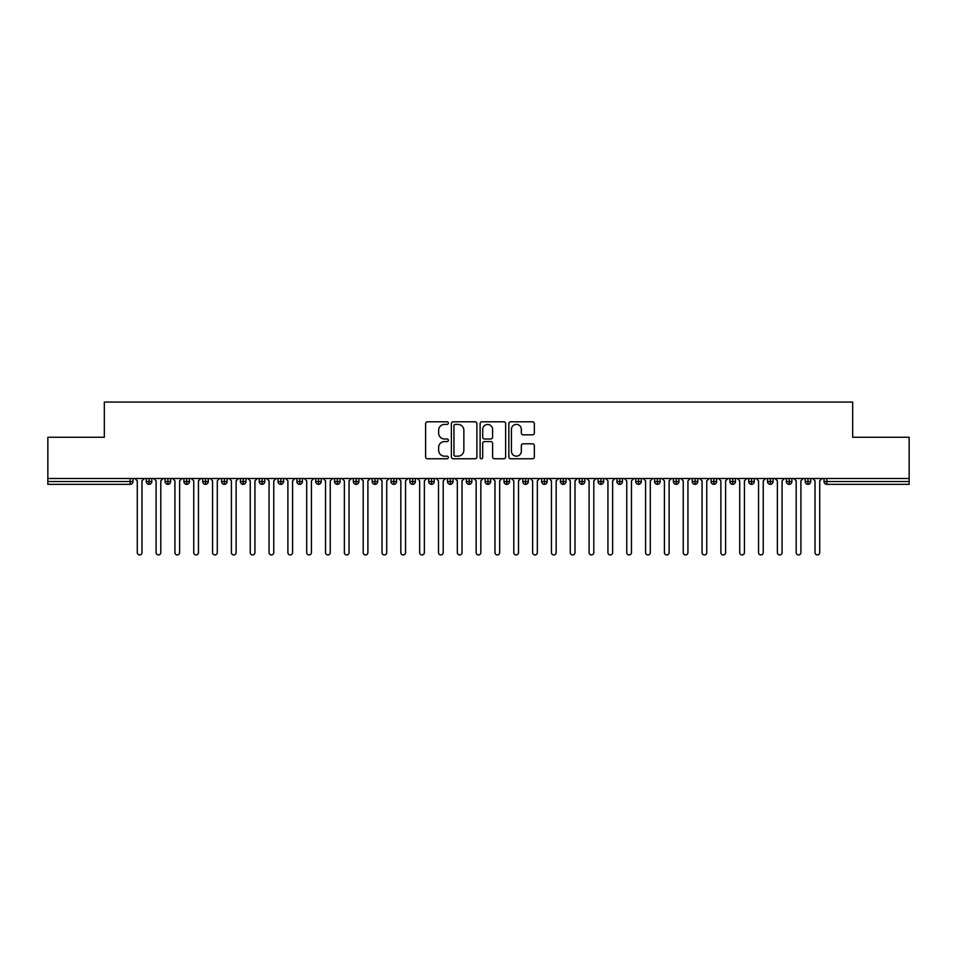 <?xml version="1.0" encoding="UTF-8"?>
<svg xmlns="http://www.w3.org/2000/svg" width="957" height="957" viewBox="0 0 957 957"><rect width="100%" height="100%" fill="white"/><g stroke="black" fill="none" stroke-linecap="round" stroke-linejoin="round"><path stroke-width="1.44" d="M448.378 423.102A1.292 1.292 0 0 0 447.086 421.798L427.456 421.798A1.842 1.842 0 0 0 425.602 423.652L425.602 456.92A1.842 1.842 0 0 0 427.456 458.762L447.086 458.762A1.292 1.292 0 0 0 448.378 457.47A1.292 1.292 0 0 0 447.086 456.178L444.55 456.178A5.909 5.909 0 0 1 438.629 450.257L438.629 447.493A5.909 5.909 0 0 1 444.55 441.572L447.086 441.572A1.292 1.292 0 0 0 448.378 440.28A1.292 1.292 0 0 0 447.086 438.988L444.55 438.988A5.909 5.909 0 0 1 438.629 433.078L438.629 430.303A5.909 5.909 0 0 1 444.55 424.394L447.086 424.394A1.292 1.292 0 0 0 448.378 423.102M532.511 434.837A1.842 1.842 0 0 0 534.353 432.983L534.353 423.652A1.842 1.842 0 0 0 532.511 421.798L510.703 421.798A1.842 1.842 0 0 0 508.849 423.652L508.849 456.92A1.842 1.842 0 0 0 510.703 458.762L532.511 458.762A1.842 1.842 0 0 0 534.353 456.92L534.353 445.639A1.842 1.842 0 0 0 532.511 443.797L523.168 443.797A1.842 1.842 0 0 0 521.326 445.639L521.326 451.237A4.941 4.941 0 0 1 516.385 456.178A4.941 4.941 0 0 1 511.445 451.237L511.445 429.334A4.941 4.941 0 0 1 516.385 424.394A4.941 4.941 0 0 1 521.326 429.334L521.326 432.983A1.842 1.842 0 0 0 523.168 434.837L532.511 434.837M47.85 478.5L909.15 478.5L909.15 437.265L852.675 437.265L852.675 402.06L104.325 402.06L104.325 437.265L47.85 437.265L47.85 481.515L130.164 481.515L130.164 478.5M476.885 423.652A1.842 1.842 0 0 0 475.031 421.798L453.235 421.798A1.842 1.842 0 0 0 451.381 423.652L451.381 456.92A1.842 1.842 0 0 0 453.235 458.762L475.031 458.762A1.842 1.842 0 0 0 476.885 456.92L476.885 423.652M481.969 421.798L503.765 421.798A1.842 1.842 0 0 1 505.619 423.652L505.619 456.92A1.842 1.842 0 0 1 503.765 458.762L494.434 458.762A1.842 1.842 0 0 1 492.592 456.92L492.592 443.426A1.842 1.842 0 0 0 490.738 441.572L484.553 441.572A1.842 1.842 0 0 0 482.699 443.426L482.699 457.47A1.292 1.292 0 0 1 481.407 458.762A1.292 1.292 0 0 1 480.115 457.47L480.115 423.652A1.842 1.842 0 0 1 481.969 421.798M132.987 481.515L130.164 481.515L130.164 484.338A2.823 2.823 0 0 0 132.987 481.515L132.987 478.5L132.987 481.515A2.823 2.823 0 0 1 130.164 484.338L47.85 484.338L47.85 481.515M909.15 478.5L909.15 484.338L826.836 484.338A2.823 2.823 0 0 1 824.013 481.515L824.013 478.5L824.013 481.515A2.823 2.823 0 0 0 826.836 484.338L826.836 481.515L909.15 481.515M149.089 478.5L149.089 484.338A2.823 2.823 0 0 1 146.265 481.515L146.265 478.5L146.265 481.515A2.823 2.823 0 0 0 149.089 484.338A2.823 2.823 0 0 0 151.816 481.515L151.816 478.5M167.918 478.5L167.918 484.338A2.823 2.823 0 0 1 165.094 481.515L165.094 478.5L165.094 481.515A2.823 2.823 0 0 0 167.918 484.338A2.823 2.823 0 0 0 170.645 481.515L170.645 478.5M186.735 478.5L186.735 484.338A2.823 2.823 0 0 1 183.911 481.515L183.911 478.5L183.911 481.515A2.823 2.823 0 0 0 186.735 484.338A2.823 2.823 0 0 0 189.474 481.515L189.474 478.5M205.564 478.5L205.564 484.338A2.823 2.823 0 0 1 202.74 481.515L202.74 478.5L202.74 481.515A2.823 2.823 0 0 0 205.564 484.338A2.823 2.823 0 0 0 208.291 481.515L208.291 478.5M224.393 478.5L224.393 484.338A2.823 2.823 0 0 1 221.569 481.515L221.569 478.5L221.569 481.515A2.823 2.823 0 0 0 224.393 484.338A2.823 2.823 0 0 0 227.12 481.515L227.12 478.5M243.222 478.5L243.222 484.338A2.823 2.823 0 0 1 240.398 481.515L240.398 478.5L240.398 481.515A2.823 2.823 0 0 0 243.222 484.338A2.823 2.823 0 0 0 245.949 481.515L245.949 478.5M262.051 478.5L262.051 484.338A2.823 2.823 0 0 1 259.227 481.515L259.227 478.5L259.227 481.515A2.823 2.823 0 0 0 262.051 484.338A2.823 2.823 0 0 0 264.778 481.515L264.778 478.5M280.868 478.5L280.868 484.338A2.823 2.823 0 0 1 278.044 481.515L278.044 478.5L278.044 481.515A2.823 2.823 0 0 0 280.868 484.338A2.823 2.823 0 0 0 283.607 481.515L283.607 478.5M299.697 478.5L299.697 484.338A2.823 2.823 0 0 1 296.873 481.515L296.873 478.5L296.873 481.515A2.823 2.823 0 0 0 299.697 484.338A2.823 2.823 0 0 0 302.424 481.515L302.424 478.5M318.525 478.5L318.525 484.338A2.823 2.823 0 0 1 315.702 481.515L315.702 478.5L315.702 481.515A2.823 2.823 0 0 0 318.525 484.338A2.823 2.823 0 0 0 321.253 481.515L321.253 478.5M337.354 478.5L337.354 484.338A2.823 2.823 0 0 1 334.531 481.515L334.531 478.5L334.531 481.515A2.823 2.823 0 0 0 337.354 484.338A2.823 2.823 0 0 0 340.082 481.515L340.082 478.5M356.171 478.5L356.171 484.338A2.823 2.823 0 0 1 353.348 481.515L353.348 478.5L353.348 481.515A2.823 2.823 0 0 0 356.171 484.338A2.823 2.823 0 0 0 358.911 481.515L358.911 478.5M375 478.5L375 484.338A2.823 2.823 0 0 1 372.177 481.515A2.823 2.823 0 0 0 375 484.338A2.823 2.823 0 0 1 372.177 481.515L372.177 478.5M377.728 478.5L377.728 481.515A2.823 2.823 0 0 1 375 484.338A2.823 2.823 0 0 0 377.728 481.515L372.177 481.515M393.829 484.338A2.823 2.823 0 0 1 391.006 481.515L391.006 478.5L391.006 481.515A2.823 2.823 0 0 0 393.829 484.338A2.823 2.823 0 0 0 396.557 481.515L396.557 478.5L396.557 481.515A2.823 2.823 0 0 1 393.829 484.338L393.829 481.515L396.557 481.515M412.658 478.5L412.658 484.338A2.823 2.823 0 0 1 409.835 481.515L409.835 478.5L409.835 481.515A2.823 2.823 0 0 0 412.658 484.338A2.823 2.823 0 0 0 415.386 481.515L415.386 478.5M431.487 478.5L431.487 484.338A2.823 2.823 0 0 1 428.652 481.515L428.652 478.5L428.652 481.515A2.823 2.823 0 0 0 431.487 484.338A2.823 2.823 0 0 0 434.215 481.515L434.215 478.5M450.304 478.5L450.304 481.515L447.481 481.515L447.481 478.5L447.481 481.515A2.823 2.823 0 0 0 450.304 484.338A2.823 2.823 0 0 0 453.032 481.515L453.032 478.5L453.032 481.515A2.823 2.823 0 0 1 450.304 484.338A2.823 2.823 0 0 1 447.481 481.515A2.823 2.823 0 0 0 450.304 484.338L450.304 481.515L453.032 481.515M469.133 478.5L469.133 484.338A2.823 2.823 0 0 1 466.31 481.515L466.31 478.5L466.31 481.515A2.823 2.823 0 0 0 469.133 484.338A2.823 2.823 0 0 0 471.861 481.515L471.861 478.5M487.962 478.5L487.962 484.338A2.823 2.823 0 0 1 485.139 481.515L485.139 478.5L485.139 481.515A2.823 2.823 0 0 0 487.962 484.338A2.823 2.823 0 0 0 490.69 481.515L490.69 478.5M506.791 478.5L506.791 484.338A2.823 2.823 0 0 1 503.968 481.515L503.968 478.5L503.968 481.515A2.823 2.823 0 0 0 506.791 484.338A2.823 2.823 0 0 0 509.519 481.515L509.519 478.5M525.608 478.5L525.608 484.338A2.823 2.823 0 0 1 522.785 481.515L522.785 478.5M528.348 478.5L528.348 481.515A2.823 2.823 0 0 1 525.608 484.338A2.823 2.823 0 0 0 528.348 481.515L522.785 481.515A2.823 2.823 0 0 0 525.608 484.338M544.437 484.338A2.823 2.823 0 0 1 541.614 481.515L541.614 478.5L541.614 481.515A2.823 2.823 0 0 0 544.437 484.338A2.823 2.823 0 0 0 547.165 481.515L547.165 478.5L547.165 481.515A2.823 2.823 0 0 1 544.437 484.338L544.437 481.515L547.165 481.515M563.266 478.5L563.266 484.338A2.823 2.823 0 0 1 560.443 481.515L560.443 478.5M565.994 478.5L565.994 481.515A2.823 2.823 0 0 1 563.266 484.338A2.823 2.823 0 0 0 565.994 481.515L560.443 481.515A2.823 2.823 0 0 0 563.266 484.338M582.095 478.5L582.095 484.338A2.823 2.823 0 0 1 579.272 481.515L579.272 478.5M584.823 478.5L584.823 481.515L584.823 478.5M600.912 478.5L600.912 484.338A2.823 2.823 0 0 1 598.089 481.515A2.823 2.823 0 0 0 600.912 484.338A2.823 2.823 0 0 1 598.089 481.515L598.089 478.5M603.652 478.5L603.652 481.515L603.652 478.5M619.741 478.5L619.741 484.338A2.823 2.823 0 0 1 616.918 481.515L616.918 478.5M622.469 478.5L622.469 481.515L622.469 478.5M638.57 478.5L638.57 484.338A2.823 2.823 0 0 1 635.747 481.515L635.747 478.5M641.298 478.5L641.298 481.515A2.823 2.823 0 0 1 638.57 484.338A2.823 2.823 0 0 0 641.298 481.515L635.747 481.515A2.823 2.823 0 0 0 638.57 484.338M657.399 478.5L657.399 484.338A2.823 2.823 0 0 1 654.576 481.515L654.576 478.5M660.127 478.5L660.127 481.515L660.127 478.5M676.228 478.5L676.228 484.338A2.823 2.823 0 0 1 673.393 481.515L673.393 478.5M678.956 478.5L678.956 481.515L678.956 478.5M695.045 478.5L695.045 484.338A2.823 2.823 0 0 1 692.222 481.515L692.222 478.5M697.773 478.5L697.773 481.515L697.773 478.5M713.874 478.5L713.874 484.338A2.823 2.823 0 0 1 711.051 481.515L711.051 478.5M716.602 478.5L716.602 481.515A2.823 2.823 0 0 1 713.874 484.338A2.823 2.823 0 0 0 716.602 481.515L711.051 481.515A2.823 2.823 0 0 0 713.874 484.338M732.703 478.5L732.703 484.338A2.823 2.823 0 0 1 729.88 481.515L729.88 478.5L729.88 481.515A2.823 2.823 0 0 0 732.703 484.338A2.823 2.823 0 0 0 735.431 481.515L735.431 478.5M751.532 478.5L751.532 484.338A2.823 2.823 0 0 1 748.709 481.515L748.709 478.5M754.26 478.5L754.26 481.515L754.26 478.5M770.349 478.5L770.349 484.338A2.823 2.823 0 0 1 767.526 481.515A2.823 2.823 0 0 0 770.349 484.338A2.823 2.823 0 0 1 767.526 481.515L767.526 478.5M773.089 478.5L773.089 481.515L773.089 478.5M789.178 478.5L789.178 484.338A2.823 2.823 0 0 1 786.355 481.515L786.355 478.5L786.355 481.515A2.823 2.823 0 0 0 789.178 484.338A2.823 2.823 0 0 0 791.906 481.515L791.906 478.5M808.007 478.5L808.007 484.338A2.823 2.823 0 0 1 805.184 481.515A2.823 2.823 0 0 0 808.007 484.338A2.823 2.823 0 0 1 805.184 481.515L805.184 478.5M810.735 478.5L810.735 481.515A2.823 2.823 0 0 1 808.007 484.338A2.823 2.823 0 0 0 810.735 481.515L805.184 481.515M393.829 478.5L393.829 481.515L391.006 481.515M544.437 478.5L544.437 481.515L541.614 481.515M582.095 484.338A2.823 2.823 0 0 0 584.823 481.515A2.823 2.823 0 0 1 582.095 484.338A2.823 2.823 0 0 1 579.272 481.515L584.823 481.515M600.912 484.338A2.823 2.823 0 0 0 603.652 481.515A2.823 2.823 0 0 1 600.912 484.338M619.741 484.338A2.823 2.823 0 0 0 622.469 481.515A2.823 2.823 0 0 1 619.741 484.338A2.823 2.823 0 0 1 616.918 481.515L622.469 481.515M657.399 484.338A2.823 2.823 0 0 0 660.127 481.515A2.823 2.823 0 0 1 657.399 484.338A2.823 2.823 0 0 1 654.576 481.515L660.127 481.515M676.228 484.338A2.823 2.823 0 0 0 678.956 481.515A2.823 2.823 0 0 1 676.228 484.338A2.823 2.823 0 0 1 673.393 481.515L678.956 481.515M695.045 484.338A2.823 2.823 0 0 0 697.773 481.515A2.823 2.823 0 0 1 695.045 484.338A2.823 2.823 0 0 1 692.222 481.515L697.773 481.515M751.532 484.338A2.823 2.823 0 0 0 754.26 481.515A2.823 2.823 0 0 1 751.532 484.338A2.823 2.823 0 0 1 748.709 481.515L754.26 481.515M770.349 484.338A2.823 2.823 0 0 0 773.089 481.515A2.823 2.823 0 0 1 770.349 484.338M455.257 424.394A1.292 1.292 0 0 0 453.965 425.686L453.965 454.886A1.292 1.292 0 0 0 455.257 456.178L457.936 456.178A5.909 5.909 0 0 0 463.858 450.257L463.858 430.303A5.909 5.909 0 0 0 457.936 424.394L455.257 424.394M492.592 429.43A4.941 4.941 0 0 0 487.651 424.477A4.941 4.941 0 0 0 482.699 429.43L482.699 437.146A1.842 1.842 0 0 0 484.553 438.988L490.738 438.988A1.842 1.842 0 0 0 492.592 437.146L492.592 429.43M134.925 478.5L137.27 480.857L137.27 552.584A2.357 2.357 0 0 0 139.626 554.94A2.357 2.357 0 0 0 141.983 552.584L141.983 480.857L144.34 478.5M153.742 478.5L156.099 480.857L156.099 552.584A2.357 2.357 0 0 0 158.455 554.94A2.357 2.357 0 0 0 160.812 552.584L160.812 480.857L163.157 478.5M172.571 478.5L174.928 480.857L174.928 552.584A2.357 2.357 0 0 0 177.284 554.94A2.357 2.357 0 0 0 179.629 552.584L179.629 480.857L181.986 478.5M191.4 478.5L193.757 480.857L193.757 552.584A2.357 2.357 0 0 0 196.101 554.94A2.357 2.357 0 0 0 198.458 552.584L198.458 480.857L200.814 478.5M210.229 478.5L212.574 480.857L212.574 552.584A2.357 2.357 0 0 0 214.93 554.94A2.357 2.357 0 0 0 217.287 552.584L217.287 480.857L219.643 478.5M229.058 478.5L231.403 480.857L231.403 552.584A2.357 2.357 0 0 0 233.759 554.94A2.357 2.357 0 0 0 236.116 552.584L236.116 480.857L238.46 478.5M247.875 478.5L250.232 480.857L250.232 552.584A2.357 2.357 0 0 0 252.588 554.94A2.357 2.357 0 0 0 254.933 552.584L254.933 480.857L257.289 478.5M266.704 478.5L269.061 480.857L269.061 552.584A2.357 2.357 0 0 0 271.417 554.94A2.357 2.357 0 0 0 273.762 552.584L273.762 480.857L276.118 478.5M285.533 478.5L287.89 480.857L287.89 552.584A2.357 2.357 0 0 0 290.234 554.94A2.357 2.357 0 0 0 292.591 552.584L292.591 480.857L294.947 478.5M304.362 478.5L306.707 480.857L306.707 552.584A2.357 2.357 0 0 0 309.063 554.94A2.357 2.357 0 0 0 311.42 552.584L311.42 480.857L313.776 478.5M323.179 478.5L325.536 480.857L325.536 552.584A2.357 2.357 0 0 0 327.892 554.94A2.357 2.357 0 0 0 330.249 552.584L330.249 480.857L332.593 478.5M342.008 478.5L344.364 480.857L344.364 552.584A2.357 2.357 0 0 0 346.721 554.94A2.357 2.357 0 0 0 349.066 552.584L349.066 480.857L351.422 478.5M360.837 478.5L363.193 480.857L363.193 552.584A2.357 2.357 0 0 0 365.538 554.94A2.357 2.357 0 0 0 367.895 552.584L367.895 480.857L370.251 478.5M379.666 478.5L382.01 480.857L382.01 552.584A2.357 2.357 0 0 0 384.367 554.94A2.357 2.357 0 0 0 386.724 552.584L386.724 480.857L389.08 478.5M398.483 478.5L400.839 480.857L400.839 552.584A2.357 2.357 0 0 0 403.196 554.94A2.357 2.357 0 0 0 405.553 552.584L405.553 480.857L407.897 478.5M417.312 478.5L419.668 480.857L419.668 552.584A2.357 2.357 0 0 0 422.025 554.94A2.357 2.357 0 0 0 424.37 552.584L424.37 480.857L426.726 478.5M436.141 478.5L438.497 480.857L438.497 552.584A2.357 2.357 0 0 0 440.842 554.94A2.357 2.357 0 0 0 443.199 552.584L443.199 480.857L445.555 478.5M454.97 478.5L457.326 480.857L457.326 552.584A2.357 2.357 0 0 0 459.671 554.94A2.357 2.357 0 0 0 462.028 552.584L462.028 480.857L464.384 478.5M473.799 478.5L476.143 480.857L476.143 552.584A2.357 2.357 0 0 0 478.5 554.94A2.357 2.357 0 0 0 480.857 552.584L480.857 480.857L483.201 478.5M492.616 478.5L494.972 480.857L494.972 552.584A2.357 2.357 0 0 0 497.329 554.94A2.357 2.357 0 0 0 499.674 552.584L499.674 480.857L502.03 478.5M511.445 478.5L513.801 480.857L513.801 552.584A2.357 2.357 0 0 0 516.158 554.94A2.357 2.357 0 0 0 518.503 552.584L518.503 480.857L520.859 478.5M530.274 478.5L532.63 480.857L532.63 552.584A2.357 2.357 0 0 0 534.975 554.94A2.357 2.357 0 0 0 537.332 552.584L537.332 480.857L539.688 478.5M549.103 478.5L551.447 480.857L551.447 552.584A2.357 2.357 0 0 0 553.804 554.94A2.357 2.357 0 0 0 556.161 552.584L556.161 480.857L558.517 478.5M567.92 478.5L570.276 480.857L570.276 552.584A2.357 2.357 0 0 0 572.633 554.94A2.357 2.357 0 0 0 574.99 552.584L574.99 480.857L577.334 478.5M586.749 478.5L589.105 480.857L589.105 552.584A2.357 2.357 0 0 0 591.462 554.94A2.357 2.357 0 0 0 593.807 552.584L593.807 480.857L596.163 478.5M605.578 478.5L607.934 480.857L607.934 552.584A2.357 2.357 0 0 0 610.279 554.94A2.357 2.357 0 0 0 612.636 552.584L612.636 480.857L614.992 478.5M624.407 478.5L626.751 480.857L626.751 552.584A2.357 2.357 0 0 0 629.108 554.94A2.357 2.357 0 0 0 631.464 552.584L631.464 480.857L633.821 478.5M643.224 478.5L645.58 480.857L645.58 552.584A2.357 2.357 0 0 0 647.937 554.94A2.357 2.357 0 0 0 650.293 552.584L650.293 480.857L652.638 478.5M662.053 478.5L664.409 480.857L664.409 552.584A2.357 2.357 0 0 0 666.766 554.94A2.357 2.357 0 0 0 669.11 552.584L669.11 480.857L671.467 478.5M680.882 478.5L683.238 480.857L683.238 552.584A2.357 2.357 0 0 0 685.583 554.94A2.357 2.357 0 0 0 687.939 552.584L687.939 480.857L690.296 478.5M699.711 478.5L702.067 480.857L702.067 552.584A2.357 2.357 0 0 0 704.412 554.94A2.357 2.357 0 0 0 706.768 552.584L706.768 480.857L709.125 478.5M718.54 478.5L720.884 480.857L720.884 552.584A2.357 2.357 0 0 0 723.241 554.94A2.357 2.357 0 0 0 725.597 552.584L725.597 480.857L727.942 478.5M737.357 478.5L739.713 480.857L739.713 552.584A2.357 2.357 0 0 0 742.07 554.94A2.357 2.357 0 0 0 744.426 552.584L744.426 480.857L746.771 478.5M756.186 478.5L758.542 480.857L758.542 552.584A2.357 2.357 0 0 0 760.899 554.94A2.357 2.357 0 0 0 763.243 552.584L763.243 480.857L765.6 478.5M775.014 478.5L777.371 480.857L777.371 552.584A2.357 2.357 0 0 0 779.716 554.94A2.357 2.357 0 0 0 782.072 552.584L782.072 480.857L784.429 478.5M793.843 478.5L796.188 480.857L796.188 552.584A2.357 2.357 0 0 0 798.545 554.94A2.357 2.357 0 0 0 800.901 552.584L800.901 480.857L803.258 478.5M812.66 478.5L815.017 480.857L815.017 552.584A2.357 2.357 0 0 0 817.374 554.94A2.357 2.357 0 0 0 819.73 552.584L819.73 480.857L822.075 478.5M826.836 478.5L826.836 481.515L824.013 481.515M146.265 481.515A2.823 2.823 0 0 0 149.089 484.338A2.823 2.823 0 0 0 151.816 481.515L146.265 481.515M165.094 481.515A2.823 2.823 0 0 0 167.918 484.338A2.823 2.823 0 0 0 170.645 481.515L165.094 481.515M183.911 481.515A2.823 2.823 0 0 0 186.735 484.338A2.823 2.823 0 0 0 189.474 481.515L183.911 481.515M202.74 481.515A2.823 2.823 0 0 0 205.564 484.338A2.823 2.823 0 0 0 208.291 481.515L202.74 481.515M221.569 481.515A2.823 2.823 0 0 0 224.393 484.338A2.823 2.823 0 0 0 227.12 481.515L221.569 481.515M240.398 481.515L245.949 481.515A2.823 2.823 0 0 1 243.222 484.338M259.227 481.515A2.823 2.823 0 0 0 262.051 484.338A2.823 2.823 0 0 0 264.778 481.515L259.227 481.515M278.044 481.515L283.607 481.515A2.823 2.823 0 0 1 280.868 484.338M296.873 481.515A2.823 2.823 0 0 0 299.697 484.338A2.823 2.823 0 0 0 302.424 481.515L296.873 481.515M315.702 481.515A2.823 2.823 0 0 0 318.525 484.338A2.823 2.823 0 0 0 321.253 481.515L315.702 481.515M334.531 481.515A2.823 2.823 0 0 0 337.354 484.338A2.823 2.823 0 0 0 340.082 481.515L334.531 481.515M353.348 481.515A2.823 2.823 0 0 0 356.171 484.338A2.823 2.823 0 0 0 358.911 481.515L353.348 481.515M409.835 481.515L415.386 481.515A2.823 2.823 0 0 1 412.658 484.338M428.652 481.515A2.823 2.823 0 0 0 431.487 484.338A2.823 2.823 0 0 0 434.215 481.515L428.652 481.515M466.31 481.515L471.861 481.515A2.823 2.823 0 0 1 469.133 484.338M485.139 481.515A2.823 2.823 0 0 0 487.962 484.338A2.823 2.823 0 0 0 490.69 481.515L485.139 481.515M503.968 481.515L509.519 481.515A2.823 2.823 0 0 1 506.791 484.338M598.089 481.515L603.652 481.515M729.88 481.515L735.431 481.515A2.823 2.823 0 0 1 732.703 484.338M767.526 481.515L773.089 481.515M786.355 481.515A2.823 2.823 0 0 0 789.178 484.338A2.823 2.823 0 0 0 791.906 481.515L786.355 481.515"/></g></svg>

